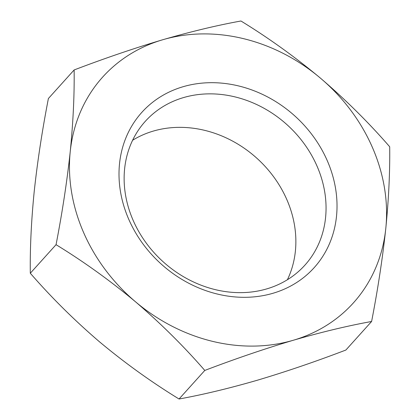 <?xml version="1.0" encoding="UTF-8"?>
<svg xmlns="http://www.w3.org/2000/svg" width="420" height="420" viewBox="0 0 420 420"><rect width="100%" height="100%" fill="white"/><g stroke="black" fill="none" stroke-linecap="round" stroke-linejoin="round"><path stroke-width="0.63" d="M371.606 321.484L345.87 350.044C315.478 361.641 285.962 371.705 257.308 380.237C228.953 388.432 202.865 394.69 179.046 399C151.473 382.116 124.966 363.058 99.53 341.833C74.398 320.297 51.324 297.428 30.308 273.236C29.972 248.357 31.269 221.146 34.204 191.594C37.422 161.737 42.152 130.709 48.395 98.516L74.13 69.956C74.466 94.831 73.169 122.047 70.24 151.599A168.714 145.068 42 0 0 135.566 301.838A168.714 145.068 42 0 0 293.344 340.242A168.714 145.068 42 0 0 385.796 228.407A168.714 145.068 42 0 0 320.471 78.167C295.045 56.957 268.543 37.905 240.954 21C217.13 25.31 191.042 31.568 162.692 39.764A168.714 145.068 42 0 0 70.24 151.599C67.016 181.456 62.286 212.483 56.049 244.676C83.622 261.56 110.129 280.613 135.566 301.838C160.692 323.379 183.766 346.243 204.787 370.435C235.174 358.843 264.695 348.779 293.344 340.242C321.699 332.047 347.786 325.794 371.606 321.484C377.848 289.306 382.578 258.279 385.796 228.407C388.726 198.881 390.022 171.665 389.692 146.764C368.697 122.582 345.623 99.713 320.471 78.167A168.714 145.068 42 0 0 162.692 39.764C134.032 48.3 104.512 58.364 74.13 69.956M183.104 86.714A115.993 99.734 42 0 0 164.456 266.889A115.993 99.734 42 0 0 336.494 216.405A115.993 99.734 42 0 0 183.104 86.714M287.395 279.741A107.431 92.374 42 0 0 265.865 167.244A107.431 92.374 42 0 0 153.31 131.082A107.431 92.374 42 0 0 132.605 140.259M183.498 97.587A107.431 92.374 42 0 0 145.283 121.338A107.431 92.374 42 0 0 163.259 261.875A107.431 92.374 42 0 0 304.899 265.167A107.431 92.374 42 0 0 304.343 143.987A107.431 92.374 42 0 0 183.498 97.587M30.308 273.236L56.049 244.676M179.046 399L204.787 370.435"/></g></svg>
